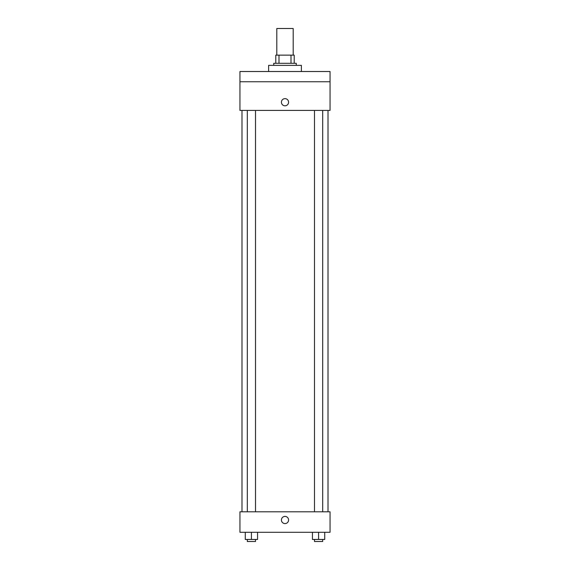 <?xml version="1.0" encoding="UTF-8"?>
<svg xmlns="http://www.w3.org/2000/svg" width="570" height="570" viewBox="0 0 570 570"><rect width="100%" height="100%" fill="white"/><g stroke="black" fill="none" stroke-linecap="round" stroke-linejoin="round"><path stroke-width="0.85" d="M293.194 55.126L293.194 28.5L276.806 28.5L276.806 55.126M278.994 63.313L278.994 55.126L275.787 55.126L275.787 63.313L275.787 55.126M278.994 55.126L294.213 55.126L294.213 63.313M291.006 63.313L291.006 55.126M273.735 65.365L273.735 63.313L296.265 63.313L296.265 65.365M301.38 71.507L301.38 65.365L268.62 65.365L268.62 71.507M239.949 71.507L330.051 71.507L330.051 81.745L239.949 81.745L239.949 71.507M330.051 81.745L330.051 110.416L239.949 110.416L239.949 81.745M285 105.806A3.584 3.584 0 0 1 281.894 100.434A3.584 3.584 0 0 1 288.107 100.434A3.584 3.584 0 0 1 285 105.806M239.949 511.803L330.051 511.803L330.051 532.287L239.949 532.287L239.949 511.803M285 523.581A3.584 3.584 0 0 1 281.894 518.208A3.584 3.584 0 0 1 288.107 518.208A3.584 3.584 0 0 1 285 523.581M312.438 532.287L312.438 539.455L324.729 539.455L324.729 532.287L324.729 539.455M318.587 539.455L318.587 532.287M322.684 539.455L322.684 541.5L314.49 541.5L314.49 539.455M245.271 532.287L245.271 539.455L257.562 539.455L257.562 532.287L257.562 539.455M251.413 539.455L251.413 532.287M255.51 539.455L255.51 541.5L247.316 541.5L247.316 539.455M328.007 511.803L328.007 110.416M241.994 511.803L241.994 110.416M314.49 110.416L314.49 511.803M322.684 110.416L322.684 511.803M255.51 511.803L255.51 110.416M247.316 511.803L247.316 110.416"/></g></svg>

